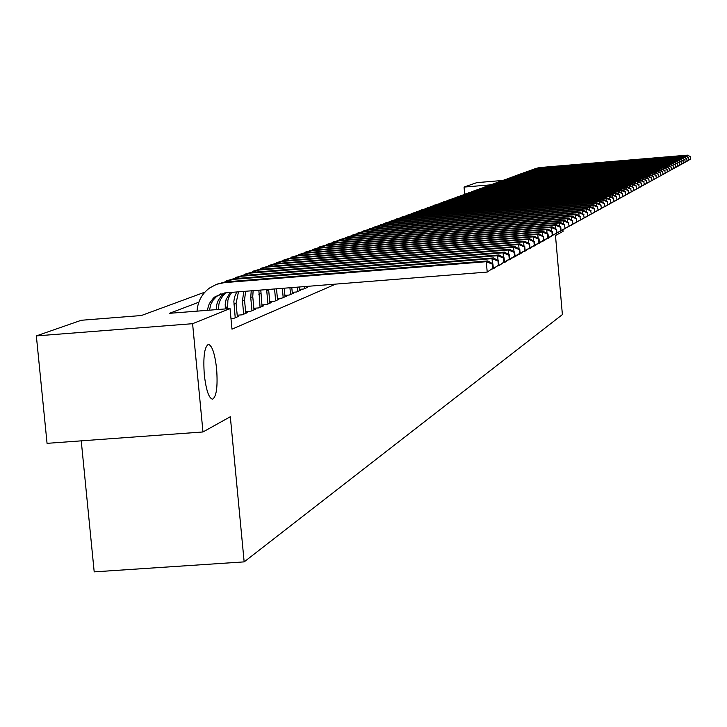 <?xml version="1.0" encoding="UTF-8"?>
<svg xmlns="http://www.w3.org/2000/svg" width="727" height="727" viewBox="0 0 727 727"><rect width="100%" height="100%" fill="white"/><g stroke="black" fill="none" stroke-linecap="round" stroke-linejoin="round"><path stroke-width="1.09" d="M204.305 374.768C203.078 356.857 204.441 346.734 208.404 344.398C212.12 345.461 214.856 353.613 216.619 368.853C217.855 386.591 216.501 396.706 212.548 399.196C208.849 398.269 206.105 390.126 204.305 374.768M81.242 440.844L94.192 571.867L244.154 561.88L562.389 314.582L555.483 235.557L563.052 231.34L562.916 229.868M244.154 561.88L230.323 416.735L202.978 431.965L47.055 443.343L36.35 335.901L81.297 320.262L141.338 315.536L204.914 292.127M464.68 194.191L464.044 187.075L476.794 182.631L502.43 180.487M310.502 286.111L306.421 286.438L306.549 287.774M299.415 289.355L303.586 289.019L307.757 287.265L306.503 287.365M292.245 292.336L296.516 292L300.778 290.2L299.497 290.3M284.92 295.38L289.282 295.035L293.644 293.199L292.336 293.308M277.423 298.497L281.885 298.143L286.347 296.271L285.011 296.38M269.753 301.687L274.324 301.323L278.877 299.406L277.514 299.515M261.902 304.949L266.582 304.586L271.244 302.623L269.844 302.732M253.859 308.293L258.658 307.912L263.428 305.903L262.002 306.022M245.635 311.71L250.542 311.329L255.431 309.275L253.968 309.384M237.202 315.218L242.227 314.818L247.244 312.719L245.744 312.837M230.977 318.617L233.721 318.399L238.847 316.245L237.311 316.363M198.844 302.196L169.473 313.319L230.023 308.557L231.986 329.177L335.647 284.112M202.978 431.965L192.591 323.697L36.35 335.901M230.023 308.557L192.591 323.697M490.207 184.885L464.044 187.075M207.222 310.347L209.249 303.686L213.375 298.143L215.137 296.671L225.261 292.881L487.208 272.071L486.29 261.702L224.289 282.639L216.528 284.33L209.512 288.037C201.897 293.772 197.744 301.478 197.044 311.156M209.458 310.175L210.875 304.277L213.22 300.06L216.482 296.543L221.017 293.69M493.288 267.981L487.208 272.071L493.288 267.981L492.915 263.837L492.343 264.155L492.715 268.299M492.343 264.155L486.29 261.702L487.735 260.929L226.542 281.812L217.727 283.921M487.735 260.929L492.915 263.837M216.219 309.647L216.846 304.24L218.245 300.424L221.226 295.944L224.598 292.945M218.491 309.466L218.927 304.059L220.181 300.215L222.989 295.644L225.843 292.836M498.922 264.864L498.558 260.784L498.004 261.084L498.368 265.173L498.922 264.864L494.342 268.118L492.933 268.899L492.879 268.272M491.87 268.981L492.933 268.899L498.368 265.173M492.461 263.583L492.025 258.658L233.231 279.377L221.253 283.039M498.004 261.084L492.025 258.658L493.442 257.912L235.439 278.568L226.742 280.649M493.442 257.912L498.558 260.784M227.615 308.748L227.887 300.187L229.378 296.043L231.74 292.363M225.352 308.93L225.197 304.131L226.115 299.524L230.159 292.49M504.42 261.829L504.065 257.794L503.52 258.094L503.875 262.129L504.42 261.829L499.894 265.046L498.522 265.809L498.468 265.191M497.486 265.891L498.522 265.809L503.875 262.129M498.05 260.493L497.622 255.695L241.964 276.187L230.177 279.786M503.52 258.094L497.622 255.695L498.995 254.968L244.108 275.406L235.53 277.45M498.995 254.968L504.065 257.794M237.365 316.872L236.075 303.332L238.474 291.827M235.221 317.772L233.858 301.441L234.567 296.943L236.738 291.963M509.781 258.876L509.427 254.886L508.9 255.168L509.254 259.166L509.781 258.876L505.301 262.047L503.965 262.792L503.911 262.193M502.957 262.874L509.254 259.166M503.493 257.476L503.075 252.805L250.479 273.079L238.874 276.605M508.9 255.168L503.075 252.805L504.42 252.096L252.569 272.316L244.108 274.333M504.42 252.096L509.427 254.886M245.79 313.328L244.517 299.951L245.653 291.254M243.699 314.2L242.427 300.787L243.827 291.4M515.016 255.986L514.661 252.042L514.143 252.324L514.498 256.267L515.016 255.986L510.581 259.13L509.273 259.848L509.218 259.266M508.291 259.93L514.498 256.267M508.8 254.532L508.4 249.988L258.785 270.053L247.371 273.506M514.143 252.324L508.4 249.988L509.709 249.288L260.829 269.308L252.478 271.289M509.709 249.288L514.661 252.042M254.014 309.866L252.76 296.643L253.123 290.664M251.978 310.729L250.724 297.461L251.233 290.818M520.114 253.16L519.778 249.27L519.269 249.543L519.614 253.441L520.114 253.16L515.734 256.277L514.462 256.976L514.407 256.413M513.498 257.058L519.614 253.441M513.989 251.669L513.598 247.235L266.891 267.091L255.659 270.48M519.269 249.543L513.598 247.235L514.88 246.553L268.89 266.364L260.648 268.327M514.88 246.553L519.778 249.27M262.047 306.494L260.793 290.055M260.057 307.33L258.857 290.209M525.103 250.415L524.767 246.562L524.267 246.835L524.612 250.688L525.103 250.415L520.759 253.487L519.514 254.177L519.469 253.623M518.587 254.25L524.612 250.688M519.051 248.87L518.669 244.545L274.815 264.201L263.756 267.527M524.267 246.835L518.669 244.545L519.914 243.881L276.76 263.492L268.627 265.428M519.914 243.881L524.767 246.562M269.89 303.186L268.617 289.437M267.945 304.004L266.645 289.591M529.965 247.725L529.638 243.927L529.156 244.181L529.483 247.989L529.965 247.725L525.676 250.77L524.458 251.442L524.412 250.906M523.549 251.515L529.483 247.989M523.994 246.135L523.622 241.918L282.549 261.375L271.662 264.637M529.156 244.181L523.622 241.918L524.839 241.273L284.457 260.684L276.414 262.592M524.839 241.273L529.638 243.927M277.56 299.969L276.505 288.81M275.66 300.769L274.552 288.964M534.718 245.099L534.39 241.346L533.918 241.6L534.254 245.362L534.718 245.099L530.474 248.107L529.283 248.77L529.238 248.243M528.393 248.843L534.254 245.362M528.82 243.472L528.456 239.356L290.1 258.621L279.377 261.82M533.918 241.6L528.456 239.356L529.647 238.729L291.963 257.94L284.03 259.821M529.647 238.729L534.39 241.346M285.048 296.816L284.239 288.192M283.194 297.597L282.321 288.346M539.37 242.536L539.043 238.82L538.58 239.074L538.907 242.791L539.37 242.536L535.163 245.517L534 246.153L533.954 245.644M533.127 246.226L538.907 242.791M533.536 240.873L533.182 236.857L297.488 255.922L286.929 259.066M538.58 239.074L533.182 236.857L534.345 236.239L299.306 255.259L291.472 257.122M534.345 236.239L539.043 238.82M292.372 293.735L291.8 287.592M290.564 294.499L289.928 287.738M543.905 240.028L543.587 236.357L543.133 236.602L543.46 240.273L543.905 240.028L539.743 242.972L538.607 243.609L538.562 243.1M537.762 243.672L543.46 240.273M538.144 238.329L537.798 234.412L304.704 253.287L294.299 256.377M543.133 236.602L537.798 234.412L538.934 233.803L306.485 252.642L298.742 254.477M538.934 233.803L543.587 236.357M299.542 290.727L299.188 287.001M297.761 291.472L297.361 287.147M548.34 237.575L548.022 233.949L547.585 234.185L547.904 237.82L548.34 237.575L544.223 240.492L543.114 241.11L543.069 240.619M542.278 241.173L547.904 237.82M542.651 235.848L542.315 232.013L311.765 250.715L301.505 253.75M547.585 234.185L542.315 232.013L543.423 231.431L313.51 250.079L305.858 251.887M543.423 231.431L548.022 233.949M304.804 288.51L304.631 286.574M552.684 235.184L552.366 231.595L551.938 231.822L552.247 235.421L552.684 235.184L548.603 238.074L547.513 238.674L547.476 238.192M546.704 238.738L552.247 235.421M547.058 233.412L546.731 229.677L318.671 248.198L308.557 251.178M551.938 231.822L546.731 229.677L547.813 229.105L320.371 247.571L312.81 249.361M547.813 229.105L552.366 231.595M556.927 232.84L556.618 229.287L556.191 229.514L556.5 233.067L556.927 232.84L551.784 235.821M551.03 236.348L556.5 233.067M551.366 231.041L551.048 227.387L325.423 245.726L315.454 248.661M556.191 229.514L551.048 227.387L552.111 226.824L327.086 245.126L319.616 246.889M552.111 226.824L556.618 229.287M561.071 230.55L560.771 227.033L560.353 227.26L561.071 230.55L555.991 233.494M555.264 234.012L560.662 230.777M555.582 228.723L555.264 225.152L332.03 243.318L322.206 246.199M560.353 227.26L555.264 225.152L556.309 224.607L333.657 242.727L326.278 244.472M556.309 224.607L560.771 227.033M565.133 228.305L564.434 225.043L565.133 228.305L560.117 231.222M559.399 231.731L564.734 228.523M559.699 226.451L559.399 222.962L338.491 240.955L328.804 243.79M564.434 225.043L559.399 222.962L560.417 222.426L340.091 240.373L332.793 242.1M560.417 222.426L564.834 224.825M569.114 226.106L568.423 222.88L569.114 226.106L564.152 228.996M563.452 229.496L568.723 226.324M563.743 224.234L563.443 220.826L344.825 238.647L335.265 241.437M568.423 222.88L563.443 220.826L564.443 220.29L346.388 238.074L339.173 239.783M564.443 220.29L568.814 222.671M573.003 223.961L572.322 220.763L573.003 223.961L568.105 226.824M567.423 227.306L572.622 224.17M567.696 222.062L567.405 218.727L351.023 236.384L341.599 239.128M572.322 220.763L567.405 218.727L568.378 218.209L352.55 235.83L345.416 237.511M568.378 218.209L572.712 220.554M576.82 221.853L576.147 218.691L576.82 221.853L571.976 224.688M571.304 225.161L576.438 222.062M571.558 219.936L571.277 216.673L357.093 234.167L347.788 236.866M576.147 218.691L571.277 216.673L572.231 216.164L358.593 233.621L351.541 235.284M572.231 216.164L576.52 218.491M580.546 219.79L579.892 216.664L580.546 219.79L575.766 222.598M575.102 223.062L580.182 219.999M575.348 217.855L575.075 214.665L363.046 232.004L353.858 234.657M579.892 216.664L575.075 214.665L576.011 214.165L364.509 231.468L357.53 233.113M576.011 214.165L580.264 216.464M584.208 217.773L583.554 214.674L584.208 217.773L579.474 220.554M578.828 221.008L583.845 217.973M579.065 215.81L578.792 212.693L368.871 229.877L359.81 232.486M583.554 214.674L578.792 212.693L579.71 212.202L370.307 229.35L363.4 230.977M579.71 212.202L583.917 214.474M587.789 215.792L587.152 212.72L587.789 215.792L583.109 218.545M582.481 218.991L587.434 215.992M582.7 213.82L582.436 210.757L374.578 227.787L365.636 230.368M587.152 212.72L582.436 210.757L583.336 210.285L375.986 227.278L369.162 228.887M583.336 210.285L587.507 212.529M591.296 213.856L590.669 210.812L591.296 213.856L586.68 216.582M586.062 217.019L590.951 214.047M586.271 211.866L586.007 208.867L380.176 225.752L371.343 228.287M590.669 210.812L586.007 208.867L586.889 208.404L381.557 225.243L374.805 226.833M586.889 208.404L591.024 210.621M594.741 211.957L594.123 208.94L594.741 211.957L590.17 214.656M589.561 215.083L594.404 212.148M589.761 209.949L589.506 207.013L385.664 223.743L376.94 226.242M594.123 208.94L589.506 207.013L590.369 206.559L387.018 223.253L380.33 224.825M590.369 206.559L594.468 208.758M598.112 210.094L597.512 207.104L598.112 210.094L593.596 212.766M593.005 213.184L597.785 210.276M593.187 208.067L592.941 205.196L391.044 221.78L382.429 224.243M597.512 207.104L592.941 205.196L593.786 204.75L392.371 221.299L385.755 222.853M593.786 204.75L597.839 206.922M601.429 208.267L600.829 205.305L601.429 208.267L596.949 210.912M596.367 211.33L601.102 208.449M596.549 206.232L596.304 203.415L396.315 219.854L387.809 222.28M600.829 205.305L596.304 203.415L597.131 202.969L397.624 219.381L391.071 220.917M597.131 202.969L601.156 205.123M604.673 206.477L604.082 203.542L604.673 206.477L600.248 209.103M599.675 209.503L604.346 206.65M599.839 204.423L599.602 201.661L401.495 217.964L393.089 220.354M604.082 203.542L599.602 201.661L600.42 201.234L402.767 217.5L396.288 219.018M600.42 201.234L604.401 203.36M607.854 204.714L607.272 201.806L607.854 204.714L603.474 207.313M602.919 207.713L607.536 204.887M603.074 202.651L602.837 199.952L406.575 216.119L398.269 218.473M607.272 201.806L602.837 199.952L603.637 199.525L407.829 215.655L401.413 217.164M603.637 199.525L607.59 201.633M610.98 202.987L610.407 200.107L610.98 202.987L606.645 205.568M606.1 205.959L610.671 203.16M606.245 200.916L606.018 198.271L411.555 214.292L403.349 216.619M610.407 200.107L606.018 198.271L606.8 197.853L412.782 213.847L406.438 215.337M606.8 197.853L610.716 199.943M614.042 201.297L613.479 198.444L614.042 201.297L609.753 203.851M609.217 204.232L613.742 201.47M609.353 199.216L609.135 196.617L416.444 212.511L408.338 214.801M613.479 198.444L609.135 196.617L609.898 196.208L417.652 212.066L411.364 213.547M609.898 196.208L613.779 198.271M617.05 199.634L616.496 196.808L617.05 199.634L612.806 202.17M612.279 202.542L616.75 199.798M612.407 197.544L612.189 195L421.242 210.757L413.236 213.02M616.496 196.808L612.189 195L612.952 194.6L422.432 210.33L416.207 211.784M612.952 194.6L616.796 196.644M620.004 198.008L619.459 195.2L620.004 198.008L615.805 200.516M615.287 200.879L619.713 198.171M615.405 195.908L615.196 193.409L425.958 209.04L418.043 211.266M619.459 195.2L615.196 193.409L615.933 193.009L427.122 208.613L420.96 210.058M615.933 193.009L619.749 195.036M622.903 196.408L622.367 193.618L622.903 196.408L618.75 198.889M618.241 199.253L622.621 196.563M618.35 194.3L618.141 191.846L430.584 207.349L422.76 209.549M622.367 193.618L618.141 191.846L618.868 191.455L431.729 206.931L425.622 208.358M618.868 191.455L622.648 193.464M625.756 194.836L625.22 192.073L625.756 194.836L621.64 197.299M621.14 197.653L625.465 194.99M621.24 192.719L621.04 190.31L435.137 205.686L427.394 207.858M625.22 192.073L621.04 190.31L621.749 189.929L436.255 205.278L430.211 206.695M621.749 189.929L625.502 191.919M628.546 193.291L628.028 190.547L628.546 193.291L624.475 195.736M623.984 196.081L628.273 193.446M624.084 191.165L623.884 188.802L439.599 204.06L431.947 206.204M628.028 190.547L623.884 188.802L624.584 188.429L440.698 203.66L434.71 205.059M624.584 188.429L628.301 190.401M631.3 191.774L630.782 189.056L631.3 191.774L627.265 194.2M626.783 194.536L631.027 191.919M626.874 189.638L626.674 187.321L443.988 202.46L436.418 204.569M630.782 189.056L626.674 187.321L627.365 186.957L445.069 202.061L439.135 203.451M627.365 186.957L631.054 188.911M633.999 190.283L633.481 187.584L633.999 190.283L630 192.682M629.527 193.018L633.726 190.429M629.609 188.148L629.418 185.867L448.295 200.888L440.816 202.969M633.481 187.584L629.418 185.867L630.091 185.512L449.359 200.498L443.479 201.87M630.091 185.512L633.753 187.439M636.652 188.82L636.143 186.148L636.652 188.82L632.69 191.201M632.226 191.528L636.389 188.965M632.299 186.675L632.108 184.44L452.53 199.343L445.133 201.397M636.143 186.148L632.108 184.44L632.781 184.085L453.575 198.962L447.759 200.316M632.781 184.085L636.407 186.003M639.251 187.375L638.76 184.731L639.251 187.375L635.334 189.738M634.88 190.065L638.997 187.521M634.953 185.231L634.762 183.04L456.692 197.817L449.377 199.852M638.76 184.731L634.762 183.04L635.416 182.695L457.728 197.444L451.958 198.789M635.416 182.695L639.015 184.585M641.814 185.967L641.323 183.331L641.814 185.967L637.933 188.311M637.488 188.62L641.559 186.103M637.552 183.813L637.37 181.659L460.791 196.326L453.548 198.335M641.323 183.331L637.37 181.659L638.006 181.314L461.799 195.954L456.083 197.29M638.006 181.314L641.577 183.195M644.331 184.567L643.849 181.968L644.331 184.567L640.487 186.894M640.051 187.202L644.086 184.713M640.105 182.422L639.924 180.305L464.817 194.863L457.647 196.844M643.849 181.968L639.924 180.305L640.56 179.969L465.807 194.5L460.136 195.817M640.56 179.969L644.104 181.832M646.812 183.204L646.33 180.614L646.812 183.204L643.004 185.512M642.568 185.812L646.567 183.34M642.623 181.05L642.441 178.969L468.77 193.418L461.681 195.372M646.33 180.614L642.441 178.969L643.068 178.642L469.751 193.055L464.135 194.363M643.068 178.642L646.576 180.487M649.247 181.859L648.775 179.296L649.247 181.859L645.467 184.149M645.049 184.449L649.002 181.995M645.094 179.705L644.922 177.661L472.659 191.992L465.643 193.927M648.775 179.296L644.922 177.661L645.531 177.333L473.622 191.646L468.052 192.937M645.531 177.333L649.02 179.16M651.637 180.532L651.174 177.988L651.637 180.532L647.902 182.804M647.484 183.104L651.401 180.669M647.521 178.379L647.348 176.37L476.485 190.601L469.542 192.51M651.174 177.988L647.348 176.37L647.957 176.052L477.439 190.256L471.914 191.537M647.957 176.052L651.41 177.861M654 179.233L653.537 176.706L654 179.233L650.292 181.486M649.883 181.777L653.764 179.369M649.911 177.079L649.747 175.098L480.256 189.22L473.377 191.11M653.537 176.706L649.747 175.098L650.338 174.789L481.183 188.884L475.712 190.156M650.338 174.789L653.773 176.579M656.317 177.961L655.863 175.452L656.317 177.961L652.637 180.187M652.237 180.478L656.081 178.079M652.264 175.798L652.101 173.853L483.964 187.875L477.148 189.738M655.863 175.452L652.101 173.853L652.682 173.544L484.873 187.539L479.447 188.802M652.682 173.544L656.09 175.325M658.598 176.697L658.144 174.207L658.598 176.697L654.954 178.915M654.554 179.196L658.371 176.825M654.582 174.535L654.418 172.626L487.608 186.539L480.865 188.384M658.144 174.207L654.418 172.626L654.991 172.317L488.508 186.212L483.128 187.466M654.991 172.317L658.371 174.089M660.843 175.461L660.398 172.99L660.843 175.461L657.226 177.661M656.835 177.933L660.616 175.58M656.863 173.299L656.699 171.418L491.188 185.231L484.518 187.057M660.398 172.99L656.699 171.418L657.263 171.118L492.079 184.903L486.745 186.148M657.263 171.118L660.616 172.872M663.042 174.235L662.606 171.79L663.042 174.235L659.471 176.425M659.08 176.688L662.824 174.362M659.098 172.072L658.944 170.227L494.723 183.94L488.117 185.749M662.606 171.79L658.944 170.227L659.498 169.936L495.596 183.622L490.307 184.849M659.498 169.936L662.833 171.672M665.223 173.035L664.787 170.609L665.223 173.035L661.67 175.207M661.297 175.471L665.005 173.162M661.306 170.872L661.152 169.055L498.195 182.677L491.652 184.458M664.787 170.609L661.152 169.055L661.697 168.764L499.058 182.359L493.815 183.577M661.697 168.764L665.005 170.491M667.359 171.854L666.932 169.446L667.359 171.854L663.842 174.007M663.469 174.271L667.15 171.972M663.478 169.691L663.324 167.901L501.621 181.423L495.142 183.186M666.932 169.446L663.324 167.901L663.86 167.619L502.466 181.114L497.268 182.323M663.86 167.619L667.15 169.327M669.467 170.691L669.04 168.3L669.467 170.691L665.977 172.826M665.614 173.09L669.258 170.809M665.614 168.528L665.469 166.774L504.992 180.196L498.568 181.941M669.04 168.3L665.469 166.774L665.996 166.492L505.828 179.887L500.667 181.087M665.996 166.492L669.249 168.182M671.539 169.545L671.121 167.174L671.539 169.545L668.086 171.663M667.722 171.917L671.33 169.664M667.722 167.383L667.577 165.656L508.309 178.987L501.948 180.705M671.121 167.174L667.577 165.656L668.095 165.374L509.127 178.688L504.011 179.869M668.095 165.374L671.33 167.056M673.584 168.419L673.166 166.056L673.584 168.419L670.149 170.527M669.794 170.772L673.375 168.537M669.794 166.256L669.649 164.556L511.572 177.797L505.274 179.496M673.166 166.056L669.649 164.556L670.158 164.284L512.381 177.497L507.31 178.678M670.158 164.284L673.375 165.947M675.592 167.31L675.183 164.965L675.592 167.31L672.193 169.4M671.848 169.645L675.392 167.419M671.83 165.147L671.693 163.475L514.798 176.616L508.555 178.306M675.183 164.965L671.693 163.475L672.202 163.202L515.588 176.325L510.554 177.497M672.202 163.202L675.383 164.856M677.573 166.219L677.173 163.893L677.573 166.219L674.202 168.291M673.856 168.528L677.373 166.329M673.847 164.057L673.702 162.403L517.96 175.461L511.781 177.134M677.173 163.893L673.702 162.403L674.202 162.139L518.751 175.171L513.753 176.334M674.202 162.139L677.364 163.784M679.527 165.138L679.127 162.83L679.527 165.138L676.183 167.192M675.846 167.437L679.336 165.247M675.828 162.984L675.692 161.358L521.086 174.326L514.961 175.97M679.127 162.83L675.692 161.358L676.183 161.094L521.859 174.035L516.906 175.189M676.183 161.094L679.318 162.721M681.444 164.075L681.054 161.785L681.444 164.075L678.127 166.119M677.8 166.356L681.254 164.184M677.773 161.921L677.637 160.322L524.167 173.199L518.097 174.834M681.054 161.785L677.637 160.322L678.127 160.067L524.93 172.917L520.005 174.062M678.127 160.067L681.244 161.676M683.344 163.03L682.953 160.749L683.344 163.03L680.054 165.056M679.727 165.293L683.153 163.139M679.7 160.876L679.563 159.304L527.193 172.09L521.177 173.708M682.953 160.749L679.563 159.304L680.045 159.049L527.947 171.817L523.067 172.944M680.045 159.049L683.144 160.649M685.207 162.003L684.825 159.74L685.207 162.003L681.944 164.011M681.617 164.238L685.025 162.103M681.59 159.849L681.463 158.295L530.183 170.999L524.222 172.599M684.825 159.74L681.935 158.05L530.928 170.727L526.084 171.854M681.935 158.05L685.007 159.64M687.051 160.985L686.67 158.74L687.051 160.985L683.807 162.984M683.489 163.211L686.87 161.085M683.462 158.84L683.335 157.305L533.127 169.927L527.22 171.508M686.67 158.74L683.798 157.059L533.863 169.664L529.056 170.772M683.798 157.059L686.851 158.64M688.86 159.985L688.487 157.75L688.86 159.985L685.652 161.967M685.334 162.185L688.678 160.085M685.297 157.841L685.17 156.332L536.035 168.864L530.174 170.436M688.487 157.75L685.634 156.087L536.753 168.6L531.982 169.709M685.634 156.087L688.669 157.65M690.65 158.995L690.277 156.778L690.65 158.995L687.46 160.967M687.151 161.185L690.468 159.095M687.115 156.85L686.988 155.369L538.898 167.819L533.091 169.373M690.277 156.778L687.442 155.133L539.607 167.564L534.872 168.655M687.442 155.133L690.459 156.687M224.289 282.639L226.542 281.812M233.231 279.377L235.439 278.568M225.234 307.675L227.424 306.794M241.964 276.187L244.108 275.406M233.93 304.186L236.075 303.332M250.479 273.079L252.569 272.316M242.427 300.787L244.517 299.951M258.785 270.053L260.829 269.308M250.724 297.461L252.76 296.643M266.891 267.091L268.89 266.364M258.821 294.226L260.811 293.426M274.815 264.201L276.76 263.492M266.727 291.054L268.672 290.273M282.549 261.375L284.457 260.684M290.1 258.621L291.963 257.94M297.488 255.922L299.306 255.259M304.704 253.287L306.485 252.642M311.765 250.715L313.51 250.079M318.671 248.198L320.371 247.571M325.423 245.726L327.086 245.126M332.03 243.318L333.657 242.727M338.491 240.955L340.091 240.373M344.825 238.647L346.388 238.074M351.023 236.384L352.55 235.83M357.093 234.167L358.593 233.621M363.046 232.004L364.509 231.468M368.871 229.877L370.307 229.35M374.578 227.787L375.986 227.278M380.176 225.752L381.557 225.243M385.664 223.743L387.018 223.253M391.044 221.78L392.371 221.299M396.315 219.854L397.624 219.381M401.495 217.964L402.767 217.5M406.575 216.119L407.829 215.655M411.555 214.292L412.782 213.847M416.444 212.511L417.652 212.066M421.242 210.757L422.432 210.33M425.958 209.04L427.122 208.613M430.584 207.349L431.729 206.931M435.137 205.686L436.255 205.278M439.599 204.06L440.698 203.66M443.988 202.46L445.069 202.061M448.295 200.888L449.359 200.498M452.53 199.343L453.575 198.962M456.692 197.817L457.728 197.444M460.791 196.326L461.799 195.954M464.817 194.863L465.807 194.5M468.77 193.418L469.751 193.055M472.659 191.992L473.622 191.646M476.485 190.601L477.439 190.256M480.256 189.22L481.183 188.884M483.964 187.875L484.873 187.539M487.608 186.539L488.508 186.212M491.188 185.231L492.079 184.903M494.723 183.94L495.596 183.622M498.195 182.677L499.058 182.359M501.621 181.423L502.466 181.114M504.992 180.196L505.828 179.887M508.309 178.987L509.127 178.688M511.572 177.797L512.381 177.497M514.798 176.616L515.588 176.325M517.96 175.461L518.751 175.171M521.086 174.326L521.859 174.035M524.167 173.199L524.93 172.917M527.193 172.09L527.947 171.817M530.183 170.999L530.928 170.727M533.127 169.927L533.863 169.664M536.035 168.864L536.753 168.6M538.898 167.819L539.607 167.564M215.137 296.671L217.428 295.798M224.198 293.226L225.079 292.89"/></g></svg>
